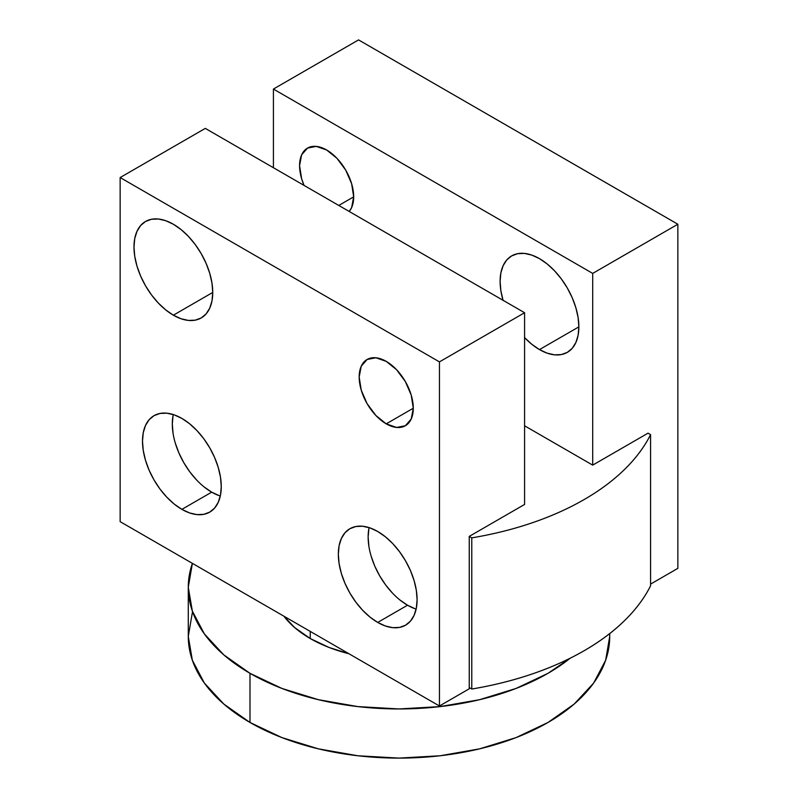 <?xml version="1.0" encoding="UTF-8"?>
<svg xmlns="http://www.w3.org/2000/svg" width="798" height="798" viewBox="0 0 798 798"><rect width="100%" height="100%" fill="white"/><g stroke="black" fill="none" stroke-linecap="round" stroke-linejoin="round"><path stroke-width="1.2" d="M386.232 423.848A38.264 22.095 60 0 1 361.235 390.132A38.264 22.095 60 0 1 367.1 359.479A38.264 22.095 60 0 1 386.232 361.374L375.878 357.773L367.1 359.479L361.235 366.222L359.17 376.995L361.235 390.132L367.1 403.658L375.878 415.499L386.232 423.848L396.586 427.449L405.354 425.743L411.219 419L413.284 408.227L386.232 423.848L413.284 408.227L411.219 395.09L405.354 381.564L396.586 369.723L386.232 361.374A38.264 22.095 60 0 1 411.219 395.09A38.264 22.095 60 0 1 405.354 425.743A38.264 22.095 60 0 1 386.232 423.848M173.366 315.19A55.69 32.149 60 0 1 136.987 266.113A55.69 32.149 60 0 1 145.515 221.485A55.69 32.149 60 0 1 173.366 224.248L165.685 220.677L158.293 219.001L151.49 219.27L145.515 221.485L140.618 225.545L136.987 231.31L134.742 238.542L133.984 246.981L134.742 256.288L136.987 266.113L140.618 276.078L145.515 285.794L151.49 294.891L158.293 303.021L165.685 309.873L173.366 315.19L181.046 318.751L188.438 320.427L195.241 320.158L201.216 317.943L206.103 313.883L209.744 308.118L211.989 300.886L212.747 292.447L173.366 315.19L212.747 292.447L211.989 283.14L209.744 273.315L206.103 263.36L201.216 253.634L195.241 244.537L188.438 236.407L181.046 229.555L173.366 224.248A55.69 32.149 60 0 1 209.744 273.315A55.69 32.149 60 0 1 201.216 317.943A55.69 32.149 60 0 1 173.366 315.19M181.884 509.363A55.69 32.149 60 0 1 145.495 460.286A55.69 32.149 60 0 1 154.034 415.658A55.69 32.149 60 0 1 181.884 418.421A55.69 32.149 60 0 1 218.263 467.498A55.69 32.149 60 0 1 209.724 512.126A55.69 32.149 60 0 1 181.884 509.363L211.679 492.157L181.884 509.363L189.565 512.924L196.946 514.6L203.759 514.331L209.724 512.126L214.622 508.057L218.263 502.301L220.507 495.059L221.255 486.63L220.507 477.324L218.263 467.498L214.622 457.533L209.724 447.818L203.759 438.71L196.946 430.581L189.565 423.728L181.884 418.421L174.193 414.86L166.812 413.184L159.999 413.454L154.034 415.658L149.136 419.728L145.495 425.484L143.261 432.725L142.503 441.154L143.261 450.461L145.495 460.286L149.136 470.251L154.034 479.967L159.999 489.074L166.812 497.204L174.193 504.057L181.884 509.363M173.256 414.541A55.69 32.149 -120 0 0 211.679 492.157L203.999 486.85M377.713 622.43A55.69 32.149 60 0 1 341.335 573.353A55.69 32.149 60 0 1 349.873 528.725A55.69 32.149 60 0 1 377.713 531.488A55.69 32.149 60 0 1 414.092 580.555A55.69 32.149 60 0 1 405.564 625.183A55.69 32.149 60 0 1 377.713 622.43L407.519 605.223L377.713 622.43L385.394 625.991L392.786 627.667L399.589 627.398L405.564 625.183L410.461 621.123L414.092 615.358L416.337 608.126L417.095 599.687L416.337 590.38L414.092 580.555L410.461 570.6L405.564 560.874L399.589 551.777L392.786 543.647L385.394 536.795L377.713 531.488L370.033 527.927L362.641 526.241L355.838 526.52L349.863 528.725L344.975 532.785L341.335 538.55L339.09 545.782L338.332 554.221L339.09 563.528L341.335 573.353L344.975 583.318L349.863 593.034L355.838 602.131L362.641 610.27L370.033 617.123L377.713 622.43M369.095 527.608A55.69 32.149 -120 0 0 407.519 605.223L399.828 599.916M503.039 300.287A55.69 32.149 60 0 1 511.648 255.899A55.69 32.149 60 0 1 539.488 258.652A55.69 32.149 60 0 1 575.867 307.729A55.69 32.149 60 0 1 567.338 352.357A55.69 32.149 60 0 1 539.488 349.594L578.869 326.861L539.488 349.594A55.69 32.149 60 0 1 524.585 337.614M338.781 205.455L353.684 196.847L338.781 205.455M326.631 149.994A38.264 22.095 60 0 1 350.452 180.178A38.264 22.095 60 0 1 349.205 211.47L351.619 207.62L353.684 196.847L351.619 183.71L345.753 170.183L336.975 158.343L326.631 149.994A38.264 22.095 60 0 0 307.499 148.099L316.277 146.393L326.631 149.994M310.232 638.53A125.535 72.478 0 0 0 348.935 653.742L329.255 647.537L310.232 638.53L294.622 627.547L283.889 616.186A125.535 72.478 0 0 0 310.232 638.53L310.232 631.398L310.232 638.53M188.278 587.278A210.722 121.665 180 0 1 192.388 563.358L188.278 587.278L192.328 611.019L204.318 633.841L223.789 654.869L249.993 673.312A210.722 121.665 180 0 1 188.278 587.278L188.278 636.435A210.722 121.665 0 0 0 249.993 722.469L249.993 673.312L281.923 688.435L318.362 699.676L357.893 706.599L399 708.943L440.107 706.599L479.638 699.676L516.077 688.435L548.007 673.312L570.231 658.19A210.722 121.665 180 0 1 249.993 673.312L249.993 722.469A210.722 121.665 0 0 0 479.638 748.843A210.722 121.665 0 0 0 609.722 636.435L605.672 660.175L593.682 682.998L574.211 704.035L548.007 722.469L516.077 737.601L479.638 748.843L440.107 755.766L399 758.1L357.893 755.766L318.362 748.843L281.923 737.601L249.993 722.469L223.789 704.035L204.318 682.998L192.328 660.175L188.278 636.435L192.328 612.704M609.672 633.612L609.722 636.435L609.722 633.572M392.446 593.064L385.634 584.924L379.668 575.827L374.771 566.111L371.13 556.146M368.895 546.321L368.137 537.014L368.895 528.585M415.199 608.784L407.519 605.223A55.69 32.149 -120 0 0 416.137 609.093M196.607 479.997L189.804 471.867L183.839 462.76L178.942 453.045L175.301 443.08M173.056 433.264L172.298 423.947L173.056 415.519M219.36 495.718L211.679 492.157A55.69 32.149 -120 0 0 220.308 496.037M650.579 585.792C644.445 598.051 635.747 609.682 624.505 620.674C613.263 631.657 599.827 641.672 584.186 650.699C568.555 659.717 551.228 667.477 532.186 673.971C513.154 680.465 493.014 685.482 471.778 689.023L469.244 687.567L469.244 536.396L471.778 537.862L471.778 689.023A261.904 151.211 0 0 0 650.579 585.792L650.579 434.631L648.046 433.164L592.705 465.124L592.705 273.405L273.415 89.057L358.551 39.9L677.851 224.238L358.551 39.9L273.415 89.057L273.415 167.71L273.415 89.057L592.705 273.405L677.851 224.238L592.705 273.405L592.705 465.124L648.046 433.164L650.579 434.631A261.904 151.211 180 0 1 471.778 537.862L471.778 689.023L469.244 687.567L469.244 688.794L439.449 706.001L469.244 688.794L469.244 536.396L524.585 504.446L469.244 536.396L471.778 537.862C493.014 534.311 513.154 529.293 532.186 522.81C551.228 516.316 568.555 508.555 584.186 499.528C599.827 490.501 613.263 480.496 624.505 469.503C635.747 458.521 644.445 446.89 650.579 434.631L650.579 585.792M650.579 584.096L677.851 568.356L677.851 224.238L677.851 568.356L650.579 584.096M304.048 185.395A38.264 22.095 60 0 1 307.499 148.099L301.634 154.842L299.569 165.615L301.634 178.752L304.038 185.395M120.149 521.653L439.449 706.001L120.149 521.653L120.149 177.545L439.449 361.883L439.449 706.001L439.449 361.883L524.585 312.726L524.585 504.446L524.585 312.726L439.449 361.883L120.149 177.545L205.295 128.388L524.585 312.726L205.295 128.388L120.149 177.545L120.149 521.653M524.585 425.793L592.705 465.124L524.585 425.793M503.109 300.527L500.865 290.701L500.107 281.395L500.865 272.956L503.109 265.724L506.75 259.958L511.648 255.899L517.613 253.684L524.416 253.415L531.807 255.091L539.488 258.652L547.169 263.958L554.56 270.811L561.363 278.951L567.338 288.048L572.236 297.764L575.867 307.729L578.111 317.554L578.869 326.861L578.111 335.3L575.867 342.532L572.236 348.297L567.338 352.357L561.363 354.561L554.56 354.841L547.169 353.155L539.488 349.594L531.807 344.287L524.416 337.434"/></g></svg>
